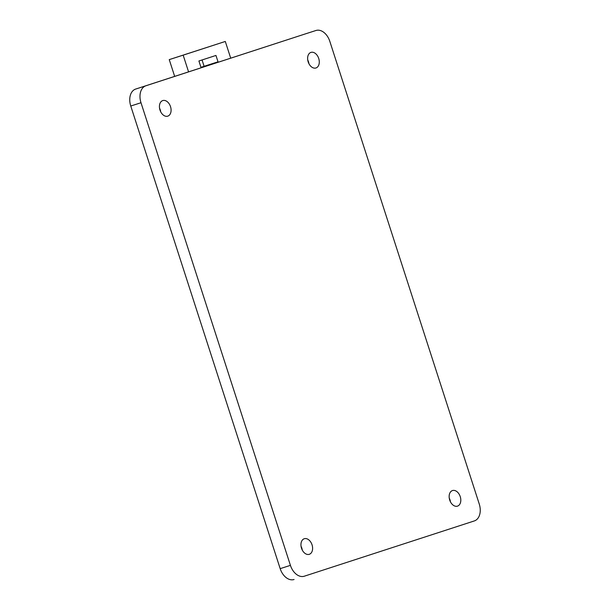<?xml version="1.0" encoding="UTF-8"?>
<svg xmlns="http://www.w3.org/2000/svg" width="610" height="610" viewBox="0 0 610 610"><rect width="100%" height="100%" fill="white"/><g stroke="black" fill="none" stroke-linecap="round" stroke-linejoin="round"><path stroke-width="0.91" d="M315.972 67.969A8.182 5.536 -107.8 0 1 315.957 67.977A8.182 5.536 -107.8 0 1 308.187 61.892A8.182 5.536 -107.8 0 1 310.94 52.399A8.182 5.536 -107.8 0 1 310.955 52.399A8.182 5.536 -107.8 0 1 318.725 58.484A8.182 5.536 -107.8 0 1 315.972 67.969M167.773 116.152A8.182 5.536 -107.8 0 1 167.758 116.152A8.182 5.536 -107.8 0 1 159.988 110.067A8.182 5.536 -107.8 0 1 162.748 100.581A8.182 5.536 -107.8 0 1 162.756 100.574A8.182 5.536 -107.8 0 1 170.525 106.658A8.182 5.536 -107.8 0 1 167.773 116.152M457.492 506.132A8.182 5.536 -107.8 0 1 457.485 506.132A8.182 5.536 -107.8 0 1 449.707 500.047A8.182 5.536 -107.8 0 1 452.467 490.562A8.182 5.536 -107.8 0 1 452.475 490.554A8.182 5.536 -107.8 0 1 460.245 496.647A8.182 5.536 -107.8 0 1 457.492 506.132M309.293 554.307A8.182 5.536 -107.8 0 1 309.285 554.315A8.182 5.536 -107.8 0 1 301.508 548.23A8.182 5.536 -107.8 0 1 304.268 538.737A8.182 5.536 -107.8 0 1 304.276 538.737A8.182 5.536 -107.8 0 1 312.046 544.821A8.182 5.536 -107.8 0 1 309.293 554.307M294.05 579.5L294.073 579.492A14.609 9.89 -107.8 0 1 294.05 579.5A14.609 9.89 -107.8 0 1 280.181 568.65L130.761 106.026A14.609 9.89 -107.8 0 1 135.672 89.068L305.686 33.794A14.609 9.89 -107.8 0 1 305.709 33.786A14.609 9.89 -107.8 0 1 305.732 33.779L315.95 30.5A14.609 9.89 -107.8 0 1 315.95 30.5A14.609 9.89 -107.8 0 1 329.819 41.35L479.239 503.974A14.609 9.89 -107.8 0 1 474.328 520.932L304.314 576.206A14.609 9.89 -107.8 0 1 304.291 576.214A14.609 9.89 -107.8 0 1 290.421 565.363L140.994 102.732A14.609 9.89 -107.8 0 1 145.912 85.774L305.686 33.794M301.065 546.308A8.182 5.536 -107.8 0 1 302.263 550.029M449.265 498.126A8.182 5.536 -107.8 0 1 450.462 501.855M159.538 108.145A8.182 5.536 -107.8 0 1 160.735 111.874M307.737 59.971A8.182 5.536 -107.8 0 1 308.935 63.692M198.913 60.985L215.955 55.449L218.022 61.823L200.972 67.367L198.913 60.985M174.666 76.387L169.244 59.62L225.296 41.457L183.168 55.152L188.574 71.866M225.296 41.457L230.702 58.171M202.055 59.971L204.098 66.299L200.957 67.313M169.244 59.62L183.168 55.152M218.022 61.823L204.098 66.299M280.181 568.65L290.421 565.363M130.761 106.026L140.994 102.732M135.672 89.068L145.912 85.774"/></g></svg>
